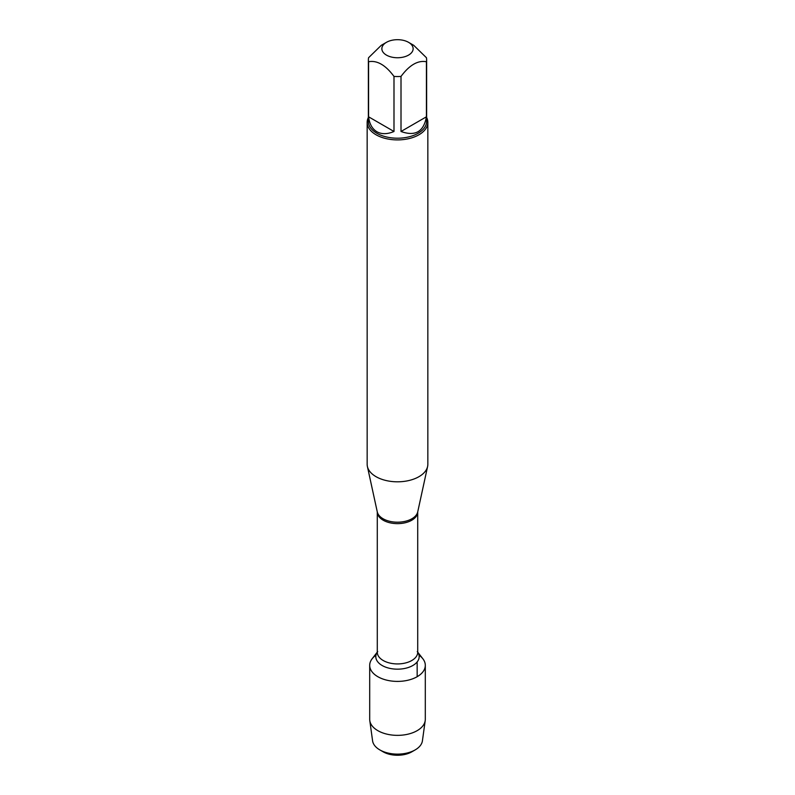 <?xml version="1.0" encoding="UTF-8"?>
<svg xmlns="http://www.w3.org/2000/svg" width="795" height="795" viewBox="0 0 795 795"><rect width="100%" height="100%" fill="white"/><g stroke="black" fill="none" stroke-linecap="round" stroke-linejoin="round"><path stroke-width="1.19" d="M367.161 122.38L367.161 464.29A30.339 17.52 0 0 0 367.389 466.476A30.339 17.52 0 0 0 376.045 476.682A30.339 17.52 0 0 0 407.338 480.866A30.339 17.52 0 0 0 427.611 466.476A30.339 17.52 0 0 0 427.839 464.29L427.839 122.38A30.339 17.52 180 0 1 409.117 138.569A30.339 17.52 180 0 1 376.045 134.772A30.339 17.52 180 0 1 367.161 122.38A30.339 17.52 180 0 1 368.373 117.481M422.88 658.797A27.805 16.049 180 0 1 397.5 681.404A27.805 16.049 180 0 1 372.12 658.797L377.287 652.129A21.664 12.501 180 0 0 397.5 669.171A21.664 12.501 180 0 0 417.713 652.168L422.88 658.797M426.627 117.481A30.339 17.52 180 0 1 427.839 122.38M386.44 55.103A15.642 9.033 0 0 0 408.56 55.103A15.642 9.033 0 0 0 408.56 42.334A15.642 9.033 0 0 0 399.378 39.75A15.642 9.033 0 0 0 386.44 42.334A15.642 9.033 0 0 0 386.44 55.103M401.008 131.483C415.268 136.621 423.735 131.732 426.418 116.805L401.008 131.483L401.008 76.419C409.475 65.021 417.951 60.122 426.418 61.752A29.127 16.814 0 0 0 426.627 59.724A29.127 16.814 0 0 0 426.418 57.707L413.708 45.305L408.56 42.334M426.418 116.805L426.418 61.752M386.44 42.334L381.292 45.305L368.582 57.707A29.127 16.814 0 0 0 368.373 59.724A29.127 16.814 0 0 0 368.582 61.752C377.049 60.132 385.525 65.021 393.992 76.419A29.127 16.814 0 0 0 401.008 76.419M368.582 116.805C369.456 123.95 372.229 128.929 376.9 131.741C381.68 134.385 387.374 134.295 393.992 131.483L368.582 116.805L368.582 61.752M393.992 131.483L393.992 76.419M426.627 59.724L426.627 121.387A29.127 16.814 180 0 1 408.65 136.929A29.127 16.814 180 0 1 376.9 133.282A29.127 16.814 180 0 1 368.373 121.387L368.373 59.724M419.005 655.179A27.805 16.049 180 0 1 425.305 665.355A27.805 16.049 180 0 1 408.143 680.182A27.805 16.049 180 0 1 377.844 676.704A27.805 16.049 180 0 1 369.695 665.355A27.805 16.049 180 0 1 375.995 655.179M425.305 665.355L425.305 719.306A27.805 16.049 180 0 1 425.216 720.588A27.805 16.049 180 0 1 407.11 734.371A27.805 16.049 180 0 1 377.844 730.655A27.805 16.049 180 0 1 369.784 720.588A27.805 16.049 180 0 1 369.695 719.306L369.695 665.355M369.784 720.588L372.587 740.851A24.993 14.429 0 0 0 379.831 749.904A24.993 14.429 0 0 0 415.169 749.904A24.993 14.429 0 0 0 422.413 740.851L425.216 720.588M379.831 749.904L383.15 751.822L379.831 749.904M415.169 749.904L411.85 751.822A20.292 11.716 180 0 1 383.15 751.822M417.156 676.704L417.156 661.907M417.723 511.901L417.713 511.96A20.213 11.667 180 0 1 397.5 523.637A20.213 11.667 180 0 1 377.287 511.96L377.277 511.901A20.382 11.766 0 0 0 383.091 518.757A20.382 11.766 0 0 0 404.108 521.56A20.382 11.766 0 0 0 417.723 511.901L427.611 466.476M377.287 511.96L377.287 652.258A20.213 11.667 0 0 0 397.5 663.924A20.213 11.667 0 0 0 417.713 652.258L417.276 651.552M377.277 511.901L367.389 466.476M417.713 511.96L417.713 652.258M377.287 652.258L377.724 651.552"/></g></svg>
